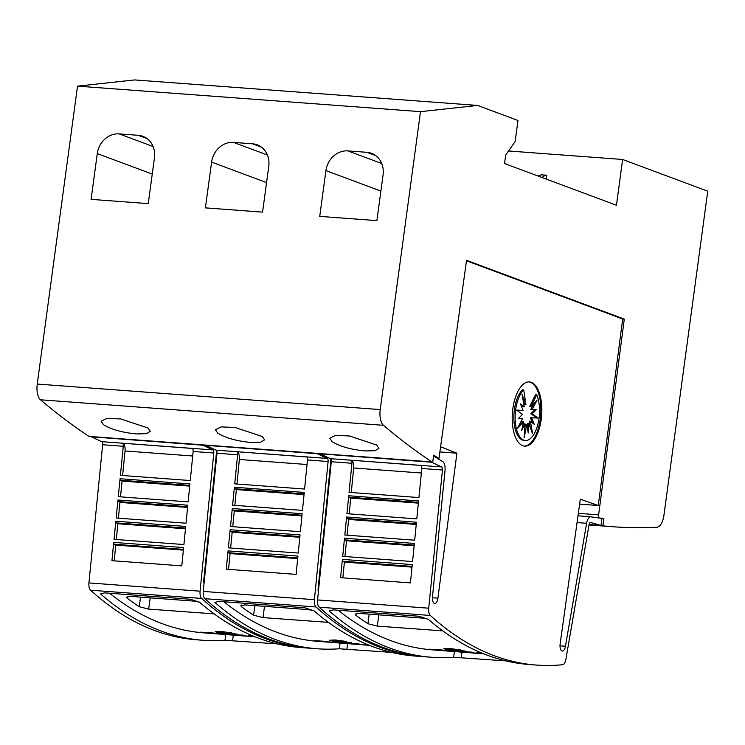 <?xml version="1.0" encoding="UTF-8"?>
<svg xmlns="http://www.w3.org/2000/svg" width="745" height="745" viewBox="0 0 745 745"><rect width="100%" height="100%" fill="white"/><g stroke="black" fill="none" stroke-linecap="round" stroke-linejoin="round"><path stroke-width="1.12" d="M203.758 580.755L204.307 580.802M123.288 446.274A2.859 1.304 94.3 0 0 122.385 443.201A2.859 1.304 94.3 0 0 122.329 443.182L192.191 448.378A2.859 1.304 -85.7 0 1 192.247 448.397A2.859 1.304 -85.7 0 1 193.151 451.47L190.264 480.544L120.401 475.347L123.288 446.274L102.652 444.737A2.859 1.304 94.3 0 0 101.739 441.664A2.859 1.304 94.3 0 0 101.683 441.655L192.368 448.453M309.408 648.169A715.423 325.891 -85.7 0 1 307.825 648.066A715.423 325.891 -85.7 0 1 265.686 638.744A715.423 325.891 -85.7 0 1 201.699 598.449A7.152 3.259 -85.7 0 1 200.079 591.185L213.796 453.007A2.859 1.304 94.3 0 0 212.893 449.933A2.859 1.304 94.3 0 0 212.837 449.915L202.798 445.1M102.652 444.737L88.925 582.916A7.152 3.259 94.3 0 0 90.555 590.189A715.423 325.891 94.3 0 0 154.541 630.475A715.423 325.891 94.3 0 0 196.671 639.797L203.022 640.272A715.423 325.891 -85.7 0 1 160.892 630.95A715.423 325.891 -85.7 0 1 100.547 593.914L104.598 592.862L190.338 599.241L199.651 602.314A715.423 325.891 94.3 0 0 258.701 638.223A715.423 325.891 94.3 0 0 300.831 647.545L307.825 648.066M122.618 475.515L125.039 450.976A7.152 3.259 94.3 0 0 122.776 443.312A7.152 3.259 94.3 0 0 122.636 443.266M222.029 632.505L222.783 632.747L221.256 632.803L223.053 633.148L234.498 634.191L217.475 632.421L215.165 631.723L220.874 631.658L231.946 632.924L226.899 632.701A715.423 325.891 -85.7 0 1 225.344 632.319L216.897 631.723L222.019 632.57L217.233 632.272L222.783 632.747M222.792 632.701L223.91 632.924M223.705 632.98L229.078 633.418M229.069 633.464L230.438 633.474M230.429 633.52L230.987 633.408M230.987 633.446L237.106 634.116M215.165 631.723L220.902 631.49L231.946 632.924M209.96 633.362L200.563 632.16L213.657 633.008L204.679 632.617M209.457 633.082L218.266 633.716M217.661 633.688L220.278 634.116L217.661 633.688M219.635 633.576L222.522 633.613A715.423 325.891 94.3 0 0 230.587 634.749L227.709 634.712A715.423 325.891 -85.7 0 1 219.635 633.576L222.494 633.79A715.423 325.891 94.3 0 0 230.568 634.926M227.309 634.153L243.317 635.159A715.423 325.891 94.3 0 0 244.779 635.401L238.353 635.103A715.423 325.891 94.3 0 0 244.965 635.997L242.106 635.783A715.423 325.891 -85.7 0 1 235.494 634.889L228.762 634.386A715.423 325.891 -85.7 0 1 227.309 634.153L243.298 635.336A715.423 325.891 94.3 0 0 244.751 635.578M240.747 635.28A715.423 325.891 94.3 0 0 244.993 635.82L244.965 635.997M254.632 636.64A715.423 325.891 -85.7 0 1 248.169 635.699L252.732 635.867M109.562 593.234A715.423 325.891 94.3 0 0 161.888 623.556A715.423 325.891 94.3 0 0 204.028 632.878L205.927 633.017M200.535 632.337L213.629 633.175M318.087 589.258L318.627 589.304M237.618 454.776A2.859 1.304 94.3 0 0 236.705 451.703A2.859 1.304 94.3 0 0 236.649 451.694L306.521 456.89A2.859 1.304 -85.7 0 1 306.567 456.899A2.859 1.304 -85.7 0 1 307.48 459.972L304.593 489.046L234.722 483.85L237.618 454.776L216.972 453.239A2.859 1.304 94.3 0 0 216.069 450.176A2.859 1.304 94.3 0 0 216.013 450.157L306.689 456.955M423.737 656.68A715.423 325.891 -85.7 0 1 422.145 656.568A715.423 325.891 -85.7 0 1 380.015 647.247A715.423 325.891 -85.7 0 1 316.02 606.961A7.152 3.259 -85.7 0 1 314.399 599.688L328.117 461.509A2.859 1.304 94.3 0 0 327.213 458.436A2.859 1.304 94.3 0 0 327.157 458.417L317.119 453.603M216.972 453.239L203.255 591.418A7.152 3.259 94.3 0 0 204.875 598.691A715.423 325.891 94.3 0 0 268.861 638.977A715.423 325.891 94.3 0 0 311 648.299L317.351 648.774A715.423 325.891 -85.7 0 1 275.212 639.452A715.423 325.891 -85.7 0 1 214.877 602.416L218.918 601.364L304.668 607.743L313.971 610.816A715.423 325.891 94.3 0 0 373.022 646.725A715.423 325.891 94.3 0 0 415.161 656.047L422.145 656.568M236.947 484.017L239.369 459.479A7.152 3.259 94.3 0 0 237.096 451.815A7.152 3.259 94.3 0 0 236.966 451.777M336.358 641.007L337.113 641.249L335.585 641.305L337.383 641.65L348.818 642.693L331.804 640.923L329.486 640.234L335.194 640.169L346.267 641.426L341.229 641.212A715.423 325.891 -85.7 0 1 339.673 640.821L331.218 640.225L336.349 641.072L331.562 640.784L337.113 641.249M337.113 641.203L338.23 641.426M338.034 641.482L343.398 641.929M343.398 641.966L344.758 641.976M344.749 642.022L345.317 641.911M345.308 641.957L351.435 642.618M329.486 640.225L335.222 639.992L346.267 641.426M324.28 641.864L314.884 640.663L327.977 641.51L319 641.119M323.777 641.585L332.596 642.218M334.598 642.618L340.353 643.019M333.965 642.088L336.842 642.115A715.423 325.891 94.3 0 0 344.916 643.252L342.029 643.214A715.423 325.891 -85.7 0 1 333.965 642.088L336.815 642.292A715.423 325.891 94.3 0 0 344.888 643.429M341.629 642.656L357.647 643.671A715.423 325.891 94.3 0 0 359.099 643.904L352.674 643.606A715.423 325.891 94.3 0 0 359.295 644.5L356.436 644.285A715.423 325.891 -85.7 0 1 349.824 643.391L343.091 642.888A715.423 325.891 -85.7 0 1 341.629 642.656L357.619 643.848A715.423 325.891 94.3 0 0 359.081 644.08M355.067 643.782A715.423 325.891 94.3 0 0 359.313 644.323L359.295 644.5M368.952 645.142A715.423 325.891 -85.7 0 1 362.489 644.202L367.052 644.369M223.882 601.736A715.423 325.891 94.3 0 0 276.209 632.058A715.423 325.891 94.3 0 0 318.348 641.38L320.248 641.519M314.865 640.84L327.949 641.687M590.273 522.506L590.729 522.543A2.859 1.304 94.3 0 0 590.673 522.515A2.859 1.304 94.3 0 0 590.506 522.478A2.859 1.304 94.3 0 0 589.062 524.648L565.893 659.306A7.152 3.259 -85.7 0 1 562.559 664.726A715.423 325.891 -85.7 0 1 536.465 665.071A715.423 325.891 -85.7 0 1 494.335 655.749A715.423 325.891 -85.7 0 1 430.349 615.463A7.152 3.259 -85.7 0 1 428.72 608.19L442.446 470.011A2.859 1.304 94.3 0 0 441.534 466.938A2.859 1.304 94.3 0 0 441.487 466.929L431.448 462.105M560.017 645.831L565.455 646.241L586.613 523.279A8.586 3.911 -85.7 0 1 590.925 516.769A8.586 3.911 -85.7 0 1 591.437 516.881A8.586 3.911 -85.7 0 1 591.595 516.956L601.969 518.427L601.029 525.43L590.729 522.543M466.5 260.778L622.699 318.99L598.254 505.501L580.308 499.187L560.165 643.736A6.081 2.766 94.3 0 0 562 650.972A6.081 2.766 94.3 0 0 562.363 651.046A6.081 2.766 94.3 0 0 565.455 646.241M432.407 597.76L437.911 598.17L456.918 453.202L440.584 446.786M433.553 455.959L442.13 461.257A8.586 3.911 -85.7 0 1 442.297 461.313A8.586 3.911 -85.7 0 1 445.016 470.514L432.491 596.689A6.081 2.766 94.3 0 0 434.391 603.413A6.081 2.766 94.3 0 0 434.745 603.497A6.081 2.766 94.3 0 0 437.911 598.17M351.938 463.278A2.859 1.304 94.3 0 0 351.035 460.214A2.859 1.304 94.3 0 0 350.979 460.196L420.841 465.392A2.859 1.304 -85.7 0 1 420.897 465.411A2.859 1.304 -85.7 0 1 421.8 468.475L418.913 497.558L349.051 492.361L351.938 463.278L331.292 461.742A2.859 1.304 94.3 0 0 330.389 458.678A2.859 1.304 94.3 0 0 330.333 458.659L421.009 465.467M331.292 461.742L317.575 599.93A7.152 3.259 94.3 0 0 319.195 607.194A715.423 325.891 94.3 0 0 383.191 647.48A715.423 325.891 94.3 0 0 425.321 656.801L431.672 657.276A715.423 325.891 -85.7 0 1 389.542 647.954A715.423 325.891 -85.7 0 1 329.197 610.919L333.248 609.876L418.988 616.245L428.3 619.318A715.423 325.891 94.3 0 0 487.351 655.228A715.423 325.891 94.3 0 0 529.481 664.549L536.465 665.071M351.267 492.519L353.689 467.981A7.152 3.259 94.3 0 0 351.426 460.317A7.152 3.259 94.3 0 0 351.286 460.28M450.678 649.51L451.433 649.752L449.906 649.817L451.703 650.152L463.139 651.195L446.125 649.426L443.815 648.737L449.524 648.671L460.596 649.929L455.549 649.714A715.423 325.891 -85.7 0 1 453.994 649.323L445.538 648.727L450.669 649.575L445.882 649.286L451.433 649.752M451.442 649.705L452.55 649.929M452.355 649.985L457.728 650.432M457.719 650.469L459.078 650.478M459.078 650.525L459.637 650.413M459.628 650.46L465.755 651.13M443.806 648.737L449.542 648.495L460.596 649.929M438.609 650.376L429.213 649.165L442.297 650.013L433.32 649.621M438.107 650.087L446.916 650.72M446.311 650.692L448.946 650.953L446.311 650.692M448.285 650.59L451.163 650.627A715.423 325.891 94.3 0 0 459.237 651.754L456.35 651.717A715.423 325.891 -85.7 0 1 448.285 650.59L451.144 650.804A715.423 325.891 94.3 0 0 459.209 651.931M455.949 651.158L471.967 652.173A715.423 325.891 94.3 0 0 473.429 652.406L467.003 652.108A715.423 325.891 94.3 0 0 473.615 653.002L470.756 652.788A715.423 325.891 -85.7 0 1 464.144 651.894L457.411 651.391A715.423 325.891 -85.7 0 1 455.949 651.158L471.948 652.35A715.423 325.891 94.3 0 0 473.401 652.583M469.387 652.285A715.423 325.891 94.3 0 0 473.634 652.825L473.615 653.002M483.272 653.654A715.423 325.891 -85.7 0 1 476.819 652.713L481.382 652.871M338.211 610.239A715.423 325.891 94.3 0 0 390.538 640.56A715.423 325.891 94.3 0 0 432.668 649.882L434.568 650.022M429.185 649.342L442.279 650.189M103.462 424.678L101.115 421.251L106.87 418.401L120.709 418.96L147.92 427.984L150.285 431.336L146.337 433.702L136.251 433.935C122.05 432.51 111.117 429.427 103.462 424.678M217.791 433.18L215.435 429.753L221.191 426.904L235.029 427.462L262.249 436.486L264.605 439.839L260.657 442.204L250.581 442.437C236.37 441.012 225.446 437.93 217.791 433.18M332.112 441.683L329.765 438.256L335.511 435.406L349.349 435.965L376.57 444.998L378.935 448.341L374.986 450.706L364.901 450.939C350.699 449.514 339.767 446.432 332.112 441.683M528.931 381.896A32.193 14.667 -85.7 0 1 530.347 382.269A32.193 14.667 -85.7 0 1 540.553 416.623A32.193 14.667 -85.7 0 1 524.154 446.078M522.729 445.706A32.193 14.667 -85.7 0 1 512.579 410.83A32.193 14.667 -85.7 0 1 529.406 381.915A32.193 14.667 -85.7 0 1 531.306 382.334A32.193 14.667 -85.7 0 1 541.457 417.219A32.193 14.667 -85.7 0 1 524.629 446.125A32.193 14.667 -85.7 0 1 522.729 445.706M523.8 440.174A26.513 12.078 -85.7 0 1 515.13 417.489A26.513 12.078 -85.7 0 1 523.772 389.961L525.923 404.516L522.059 394.403L524.257 406.891L520.41 403.818L523.064 410.365L516.657 410.104L522.515 414.406L518.436 418.448L522.701 418.392L517.505 428.124L523.595 421.726L521.668 430.526L525.057 423.886L524.107 437.92L526.864 424.566L528.214 432.966L528.745 423.644L532.601 433.748L530.403 421.26L534.249 424.343L531.604 417.787L538.002 418.057L532.144 413.754L536.232 409.713L531.958 409.769L537.154 400.028L531.064 406.435L536.754 394.803A26.513 12.078 -85.7 0 1 537.909 424.24A26.513 12.078 -85.7 0 1 525.365 440.519A26.513 12.078 -85.7 0 1 523.8 440.174M525.365 440.519L524.098 440.425A26.513 12.078 -85.7 0 1 522.534 440.081A26.513 12.078 -85.7 0 1 513.854 417.396A26.513 12.078 -85.7 0 1 522.506 389.868L523.772 389.961M524.731 428.626L525.588 424.473L526.864 424.566M522.655 426.01L523.782 423.793L525.057 423.886M519.246 424.864L522.32 421.633L523.595 421.726M518.548 418.336L522.701 418.392M524.257 406.891L522.99 406.798L520.96 405.178M525.923 404.516L524.648 404.423L523.111 400.4M527.274 427.099L527.469 423.551L528.745 423.644M530.272 427.667L529.136 421.167L530.403 421.26M532.424 422.881L530.328 417.694L531.604 417.787M530.328 417.694L538.002 418.057M536.735 417.964L530.878 413.661L532.144 413.754M530.878 413.661L534.845 409.731M534.146 403.194L530.691 409.675L531.958 409.769M536.754 394.803L535.487 394.71L529.797 406.342L531.064 406.435M541.969 177.487A30.21 13.764 -85.7 0 1 546.737 175.224L546.215 179.07M538.244 176.099A30.21 13.764 94.3 0 1 541.652 174.851L546.737 175.224M616.45 205.248L622.634 159.477L707.75 191.195L663.925 515.289A14.304 6.519 -85.7 0 1 656.941 527.218A1645.472 749.544 -85.7 0 1 613.182 526.762A1645.472 749.544 -85.7 0 1 603.72 525.923L602.929 525.635L603.888 518.595L598.235 517.747L624.291 319.111L466.566 260.331L438.973 458.445L433.655 455.158L432.705 462.198L431.923 461.909A1645.472 749.544 -85.7 0 1 383.47 425.311A14.304 6.519 -85.7 0 1 380.22 409.573L420.506 111.657L477.629 105.436L517.98 120.476L515.121 141.597L505.687 155.09L504.542 163.546L616.45 205.248M508.556 150.993L622.634 159.477M319.735 216.376L325.928 170.605A21.465 18.942 110.4 0 1 347.84 150.9L366.894 152.315A21.465 18.942 110.4 0 1 371.531 153.33A21.465 18.942 110.4 0 1 383.088 174.861L376.896 220.622L319.735 216.376M205.415 207.874L211.599 162.103A21.465 18.942 110.4 0 1 233.511 142.397L252.564 143.813A21.465 18.942 110.4 0 1 257.202 144.828A21.465 18.942 110.4 0 1 268.768 166.349L262.575 212.12L205.415 207.874M91.086 199.362L97.278 153.6A21.465 18.942 110.4 0 1 119.191 133.895L138.244 135.311A21.465 18.942 110.4 0 1 142.882 136.316A21.465 18.942 110.4 0 1 154.439 157.847L148.255 203.618L91.086 199.362M206.328 633.054L255.107 636.835M277.28 643.885L224.981 640.281A715.423 325.891 -85.7 0 1 203.022 640.272M224.971 640.281L225.735 634.647M320.657 641.557L369.427 645.338M391.6 652.387L339.301 648.783A715.423 325.891 -85.7 0 1 317.351 648.774M339.301 648.783L340.065 643.149M434.978 650.059L483.756 653.84M505.929 660.889L453.621 657.286A715.423 325.891 -85.7 0 1 431.672 657.276M453.621 657.286L454.385 651.661M442.819 630.875L377.305 626.107L367.909 623.695A715.423 325.891 -85.7 0 1 355.812 615.221L355.142 614.225L359.165 613.386L422.676 618.117L428.077 619.142M449.701 651.167L438.339 650.348M438.079 650.264L446.898 650.897M482.285 653.244L481.13 653.16A715.423 325.891 94.3 0 0 482.63 653.384M476.819 652.713L481.903 653.086M348.716 495.742L418.578 500.938L416.8 518.883L346.928 513.687L348.716 495.742A2.142 0.978 94.3 0 0 349.321 497.241L418.439 502.381M346.602 517.021L416.464 522.217L414.676 540.218L344.814 535.022L346.602 517.021A2.142 0.978 94.3 0 0 347.207 518.576L416.315 523.716M344.497 538.225L414.36 543.422L412.562 561.553L342.691 556.357L344.497 538.225A2.142 0.978 94.3 0 0 345.103 539.911L414.201 545.051M342.393 559.393L412.255 564.589L410.439 582.888L340.577 577.692L342.393 559.393A2.142 0.978 94.3 0 0 343.007 561.246L412.078 566.386M342.849 577.859L344.404 562.093L343.007 561.246M344.954 556.524L346.509 540.758L345.103 539.911M347.058 535.189L348.613 519.433L347.207 518.576M349.163 513.854L350.718 498.088L349.321 497.241M350.718 498.088L418.364 503.126M348.613 519.433L416.241 524.461M346.509 540.758L414.127 545.787M344.404 562.093L412.004 567.122M420.841 465.392L441.487 466.929M320.294 453.835L431.429 462.226M320.285 453.956L330.333 458.659M439.867 451.936L456.918 453.202M598.254 505.501L579.619 504.123M589.081 524.536L601.029 525.43M437.389 458.324L438.973 458.445M622.699 318.99L624.291 319.111M328.489 622.373L262.985 617.605L253.579 615.193A715.423 325.891 -85.7 0 1 241.482 606.719L240.812 605.722L244.835 604.884L308.346 609.606L313.747 610.639M335.38 642.665L324.019 641.845M323.758 641.762L332.568 642.395M367.956 644.742L366.81 644.658A715.423 325.891 94.3 0 0 368.309 644.881M362.489 644.202L367.574 644.583M234.386 487.23L304.258 492.436L302.47 510.381L232.608 505.185L234.386 487.23A2.142 0.978 94.3 0 0 234.992 488.739L304.109 493.879M232.282 508.518L302.144 513.715L300.356 531.716L230.494 526.519L232.282 508.518A2.142 0.978 94.3 0 0 232.887 510.074L301.995 515.214M230.168 529.723L300.039 534.919L298.233 553.051L228.37 547.854L230.168 529.723A2.142 0.978 94.3 0 0 230.782 531.409L299.872 536.549M228.072 550.89L297.935 556.087L296.119 574.386L226.257 569.189L228.072 550.89A2.142 0.978 94.3 0 0 228.678 552.743L297.758 557.884M228.519 569.357L230.075 553.591L228.678 552.743M230.624 548.022L232.179 532.256L230.782 531.409M232.738 526.687L234.293 510.921L232.887 510.074M234.843 505.352L236.398 489.586L234.992 488.739M236.398 489.586L304.035 494.615M234.293 510.921L301.921 515.959M232.179 532.256L299.797 537.285M230.075 553.591L297.683 558.62M306.521 456.89L327.157 458.417M205.974 445.333L317.109 453.724M205.955 445.454L216.013 450.157M330.743 458.939A8.586 3.911 -85.7 0 1 330.696 462.012L318.162 588.187A6.081 2.766 94.3 0 0 318.348 592.191M214.169 613.871L148.655 609.103L139.259 606.691A715.423 325.891 -85.7 0 1 127.162 598.207L126.492 597.22L130.515 596.382L194.026 601.103L199.427 602.128M221.06 634.163L209.69 633.343M209.429 633.259L218.248 633.893M253.635 636.239L252.481 636.156A715.423 325.891 94.3 0 0 253.98 636.379M248.169 635.699L253.253 636.081M120.066 478.728L189.928 483.924L188.15 501.879L118.287 496.682L120.066 478.728A2.142 0.978 94.3 0 0 120.671 480.236L189.789 485.377M117.952 500.007L187.815 505.203L186.026 523.214L116.164 518.017L117.952 500.007A2.142 0.978 94.3 0 0 118.557 501.571L187.666 506.712M115.848 521.221L185.71 526.417L183.913 544.548L114.05 539.352L115.848 521.221A2.142 0.978 94.3 0 0 116.462 522.906L185.552 528.047M113.743 542.388L183.615 547.584L181.799 565.874L111.927 560.678L113.743 542.388A2.142 0.978 94.3 0 0 114.358 544.241L183.428 549.382M114.199 560.855L115.754 545.089L114.358 544.241M116.304 539.52L117.859 523.754L116.462 522.906M118.408 518.185L119.964 502.419L118.557 501.571M120.513 496.85L122.068 481.084L120.671 480.236M122.068 481.084L189.714 486.113M119.964 502.419L187.591 507.447M117.859 523.754L185.477 528.782M115.754 545.089L183.363 550.117M192.191 448.378L212.837 449.915M91.654 436.831L202.78 445.221M91.635 436.952L101.683 441.655M216.423 450.436A8.586 3.911 -85.7 0 1 216.367 453.5L203.841 579.685A6.081 2.766 94.3 0 0 204.018 583.689M477.629 105.436L134.659 79.929L77.527 86.141L37.25 384.057A14.304 6.519 94.3 0 0 40.5 399.795A1645.472 749.544 94.3 0 0 88.944 436.393L432.705 462.198M88.944 436.393L431.923 461.909M77.527 86.141L420.506 111.657M589.034 524.834L603.72 525.923M589.072 524.601L602.929 525.635M601.969 518.446L603.888 518.595M595.991 517.579L598.235 517.747M90.555 590.189L201.699 598.449M193.151 451.47L213.796 453.007M204.875 598.691L316.02 606.961M307.48 459.972L328.117 461.509M577.049 522.562L586.613 523.279M319.195 607.194L430.349 615.463M421.8 468.475L442.446 470.011M380.891 191.083L325.928 170.605M381.738 163.537L347.84 150.9M375.694 155.593L366.894 152.315M266.57 182.581L211.599 162.103M267.418 155.025L233.511 142.397M261.374 147.091L252.564 143.813M152.25 174.079L97.278 153.6M153.097 146.523L119.191 133.895M147.054 138.589L138.244 135.311M440.993 629.534L440.817 630.838M378.833 614.849L377.305 626.107M369.203 614.131L367.909 623.695M356.036 613.545L355.812 615.221M353.689 467.981L421.353 473.01M317.575 599.93L428.72 608.19M461.947 652.22L461.229 657.565M326.673 621.032L326.496 622.326M264.503 606.346L262.985 617.605M254.874 605.629L253.579 615.193M241.706 605.042L241.482 606.719M239.369 459.479L307.024 464.508M203.255 591.418L314.399 599.688M347.626 643.717L346.9 649.063M212.344 612.53L212.176 613.824M150.183 597.844L148.655 609.103M140.554 597.127L139.259 606.691M127.386 596.54L127.162 598.207M125.039 450.976L192.704 456.005M88.925 582.916L200.079 591.185M233.306 635.215L232.58 640.56M40.5 399.795L383.47 425.311M37.25 384.057L380.22 409.573M578.334 513.352L598.626 514.86M220.278 634.088L226.024 634.507M230.577 634.852L240.43 635.578M244.975 635.923L254.557 636.63M344.898 643.354L354.75 644.09M359.304 644.425L368.887 645.133M577.99 515.81L590.925 516.769M448.928 651.093L454.674 651.521M459.218 651.856L469.08 652.592M473.624 652.927L483.207 653.644M589.006 524.964L613.182 526.762"/></g></svg>
